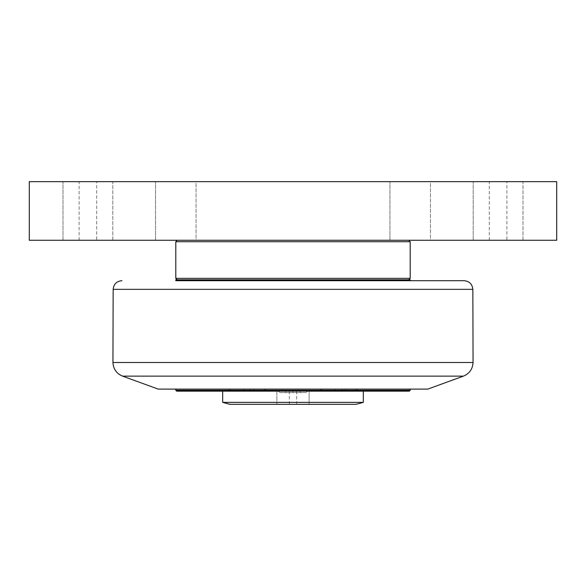 <?xml version="1.0" encoding="UTF-8"?>
<svg xmlns="http://www.w3.org/2000/svg" width="586" height="586" viewBox="0 0 586 586"><rect width="100%" height="100%" fill="white"/><g stroke="black" fill="none" stroke-linecap="round" stroke-linejoin="round"><path stroke-width="0.44" stroke-dasharray="2.93 2.2" d="M300.325 391.155L293 391.155L300.325 391.155L300.325 392.62L293 392.62L300.325 392.62L293 392.62L293 391.155L293 392.62L305.892 392.62L280.108 392.62L300.325 392.62L300.325 391.155L293 391.155L307.628 391.155L278.372 391.155L300.325 391.155L300.325 392.62L300.325 391.155M285.675 391.155L285.675 392.62L293 392.62L293 391.155L293 392.62L305.892 392.62L280.108 392.62L293 392.62L285.675 392.62L285.675 391.155L307.628 391.155L278.372 391.155L293 391.155L285.675 391.155L285.675 392.62L285.675 391.155M243.835 389.104L253.987 389.104L240.45 389.104L253.987 389.104L240.45 389.104L243.835 389.104L243.835 390.481L240.45 390.481L240.45 389.104L240.45 390.481L243.835 390.481L243.835 389.104L243.835 390.481L250.603 390.481L240.45 390.481L243.835 390.481L243.835 389.104M250.603 390.481L250.603 389.104L250.603 390.481L253.987 390.481L243.835 390.481L250.603 390.481L250.603 389.104L250.603 390.481L253.987 390.481L253.987 389.104L253.987 390.481L250.603 390.481M247.219 389.104L265.385 389.104L247.219 389.104M247.219 390.481L264.359 390.481L247.219 390.481M335.397 389.104L345.55 389.104L332.013 389.104L345.55 389.104L332.013 389.104L335.397 389.104L335.397 390.481L332.013 390.481L332.013 389.104L332.013 390.481L335.397 390.481L335.397 389.104L335.397 390.481L342.165 390.481L332.013 390.481L335.397 390.481L335.397 389.104M342.165 390.481L342.165 389.104L342.165 390.481L345.55 390.481L335.397 390.481L342.165 390.481L342.165 389.104L342.165 390.481L345.55 390.481L345.55 389.104L345.55 390.481L342.165 390.481M338.781 389.104L356.947 389.104L338.781 389.104M338.781 390.481L355.922 390.481L338.781 390.481M276.885 404.34L276.885 391.155L309.115 391.155L276.885 391.155L309.115 391.155L276.885 391.155L276.885 404.34L309.115 404.34L276.885 404.34M222.68 402.377L363.32 402.377M293 391.155L222.68 391.155L293 391.155M293 404.34L296.663 404.34L293 404.34M355.995 404.34L230.005 404.34M409.321 391.155L176.679 391.155M338.781 391.155L320.615 391.155L338.781 391.155M247.219 391.155L229.053 391.155L247.219 391.155M175.8 390.276L410.2 390.276M175.8 389.104L410.2 389.104L175.8 389.104M158.22 389.104L427.78 389.104M175.8 280.694L410.2 280.694L175.8 280.694M175.8 279.815L410.2 279.815M293 279.815L177.265 279.815L293 279.815M175.8 278.35L410.2 278.35M410.2 241.725L175.8 241.725M293 240.26L177.265 240.26L293 240.26M556.7 240.26L29.3 240.26L29.3 181.66L556.7 181.66L556.7 240.26M96.69 240.26L79.11 240.26L96.69 240.26L96.69 181.66L79.11 181.66L96.69 181.66M506.89 240.26L489.31 240.26L506.89 240.26L506.89 181.66L489.31 181.66L506.89 181.66M523.005 240.26L473.195 240.26L523.005 240.26L473.195 240.26L523.005 240.26L523.005 181.66L473.195 181.66L523.005 181.66L473.195 181.66L523.005 181.66L523.005 240.26M112.805 240.26L62.995 240.26L112.805 240.26L62.995 240.26L112.805 240.26L112.805 181.66L62.995 181.66L112.805 181.66L62.995 181.66L112.805 181.66L112.805 240.26M196.068 240.26L155.532 240.26L196.068 240.26L155.532 240.26L196.068 240.26L196.068 181.66L155.532 181.66L196.068 181.66L155.532 181.66L196.068 181.66L196.068 240.26M430.468 240.26L389.932 240.26L430.468 240.26L389.932 240.26L430.468 240.26L430.468 181.66L389.932 181.66L430.468 181.66L389.932 181.66L430.468 181.66L430.468 240.26M155.532 240.26L155.532 181.66L155.532 240.26M389.932 240.26L389.932 181.66L389.932 240.26M463.423 376.131L122.577 376.131M112.937 362.5L473.063 362.5M472.843 289.345L113.157 289.345M307.628 391.155L305.892 392.62L307.628 391.155M278.372 391.155L280.108 392.62L278.372 391.155M264.359 390.481L264.359 389.104L264.359 390.481M230.078 390.481L230.078 389.104L230.078 390.481M355.922 390.481L355.922 389.104L355.922 390.481M321.641 390.481L321.641 389.104L321.641 390.481M309.115 391.155L309.115 404.34L309.115 391.155M289.338 391.155L289.338 404.34M296.663 391.155L296.663 404.34M229.053 389.104L229.053 391.155L229.053 389.104M265.385 389.104L265.385 391.155L265.385 389.104M320.615 389.104L320.615 391.155L320.615 389.104M356.947 389.104L356.947 391.155L356.947 389.104M62.995 240.26L62.995 181.66L62.995 240.26M473.195 240.26L473.195 181.66L473.195 240.26M489.31 240.26L489.31 181.66M79.11 240.26L79.11 181.66"/><path stroke-width="0.88" d="M363.32 391.155L363.32 402.377L222.68 402.377L222.68 391.155M222.68 402.377L230.005 404.34L355.995 404.34L363.32 402.377M175.8 390.276L176.679 391.155L409.321 391.155L410.2 390.276L175.8 390.276L175.8 389.104M463.423 376.131L427.78 389.104L158.22 389.104L122.577 376.131L463.423 376.131C469.467 373.59 472.682 369.048 473.063 362.5L112.937 362.5C113.318 369.048 116.533 373.59 122.577 376.131M410.2 280.694L175.8 280.694L175.8 279.815L410.2 279.815L410.2 280.694L464.053 280.694L175.8 280.694M408.735 279.815L410.2 278.35L175.8 278.35L177.265 279.815M177.265 240.26L175.8 241.725L410.2 241.725L410.2 278.35M29.3 240.26L556.7 240.26L556.7 181.66L29.3 181.66L29.3 240.26M112.937 362.5L113.157 289.345L472.843 289.345L473.063 362.5M410.2 389.104L410.2 390.276M113.157 289.345C113.743 284.078 116.673 281.199 121.947 280.694M472.843 289.345C472.257 284.078 469.327 281.199 464.053 280.694M175.8 241.725L175.8 278.35M408.735 240.26L410.2 241.725"/></g></svg>
